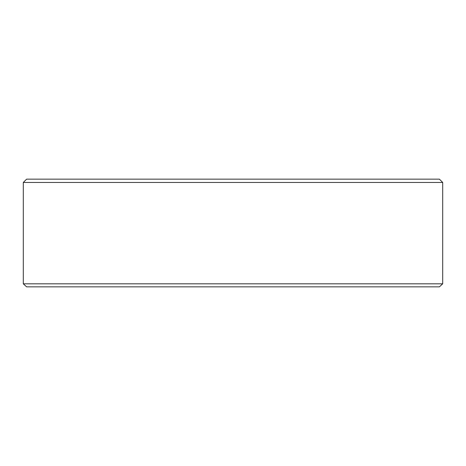<?xml version="1.0" encoding="UTF-8"?>
<svg xmlns="http://www.w3.org/2000/svg" width="466" height="466" viewBox="0 0 466 466"><rect width="100%" height="100%" fill="white"/><g stroke="black" fill="none" stroke-linecap="round" stroke-linejoin="round"><path stroke-width="0.7" d="M442.7 283.817L439.409 286.84L26.591 286.84L23.3 283.817L442.7 283.817L442.7 182.456L23.3 182.456L23.3 283.817M23.3 182.456L26.603 179.16L439.397 179.16L442.7 182.456"/></g></svg>
